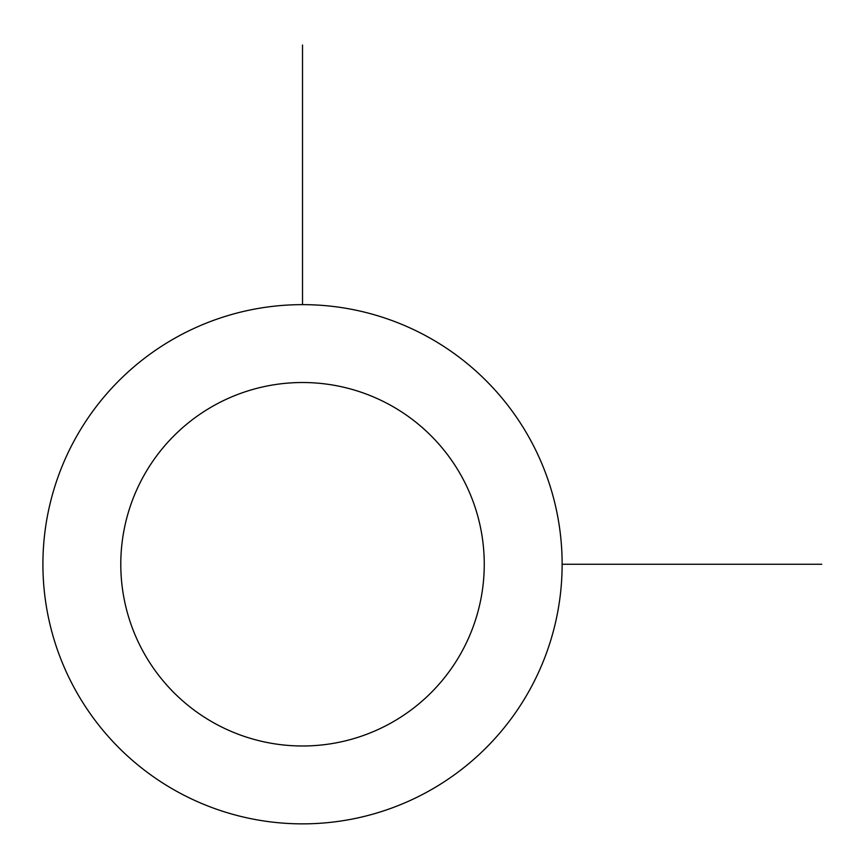 <?xml version="1.0" encoding="UTF-8"?>
<svg xmlns="http://www.w3.org/2000/svg" width="865" height="865" viewBox="0 0 865 865"><rect width="100%" height="100%" fill="white"/><g stroke="black" fill="none" stroke-linecap="round" stroke-linejoin="round"><path stroke-width="1.3" d="M74.693 439.788A259.608 259.608 0 0 1 426.986 336.42A259.608 259.608 0 0 1 530.353 688.713A259.608 259.608 0 0 1 178.06 792.081A259.608 259.608 0 0 1 74.693 439.788M143.039 477.123A181.726 181.726 0 0 1 389.65 404.766A181.726 181.726 0 0 1 462.007 651.377A181.726 181.726 0 0 1 215.396 723.735A181.726 181.726 0 0 1 143.039 477.123M562.142 564.25L821.75 564.25M302.523 304.631L302.523 45.023"/></g></svg>
